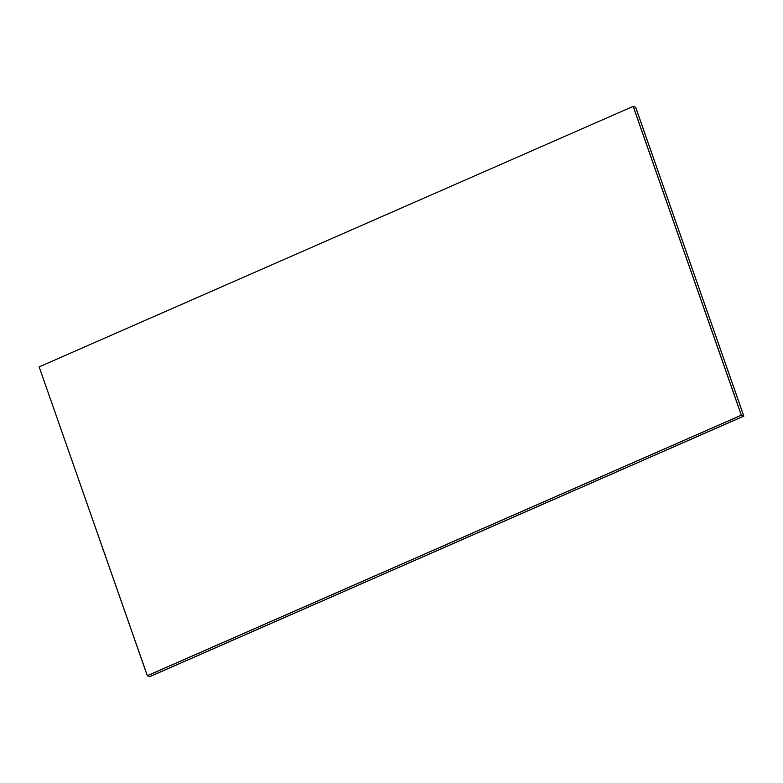 <?xml version="1.0" encoding="UTF-8"?>
<svg xmlns="http://www.w3.org/2000/svg" width="783" height="783" viewBox="0 0 783 783"><rect width="100%" height="100%" fill="white"/><g stroke="black" fill="none" stroke-linecap="round" stroke-linejoin="round"><path stroke-width="1.17" d="M149.778 676.6L147.38 675.719L149.778 676.6L743.791 416.096L741.393 415.215L147.38 675.719L741.393 415.215L743.791 416.096L635.649 107.3L633.251 106.41L741.393 415.215L633.251 106.41L635.649 107.3L743.791 416.096L149.778 676.6M147.38 675.719L39.15 366.884L633.163 106.38L741.305 415.186L147.38 675.719L741.393 415.215L633.251 106.41L741.393 415.215L147.38 675.719M39.15 366.884L147.292 675.68L741.305 415.186L633.163 106.38L39.15 366.884M149.837 676.62L743.85 416.116L635.708 107.32L743.85 416.116L149.837 676.62"/></g></svg>
